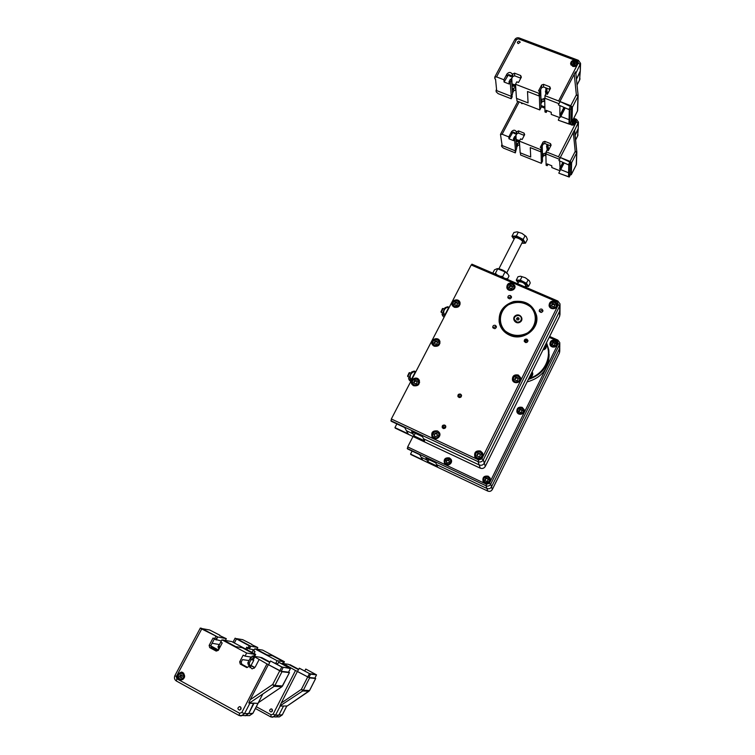 <?xml version="1.0" encoding="UTF-8"?>
<svg xmlns="http://www.w3.org/2000/svg" width="755" height="755" viewBox="0 0 755 755"><rect width="100%" height="100%" fill="white"/><g stroke="black" fill="none" stroke-linecap="round" stroke-linejoin="round"><path stroke-width="1.13" d="M559.804 342.676L557.822 340.052L559.804 342.676L559.502 344.431L558.256 343.468L489.372 483.294L490.712 484.153L559.502 344.431L559.474 348.716L559.776 346.979L559.474 348.716L491.533 486.843L559.474 348.716L559.455 352.887L492.307 489.504M489.372 483.294L486.55 484.266L486.022 485.786L486.899 488.447C488.881 489.155 490.429 488.627 491.533 486.843C490.429 488.627 488.881 489.155 486.899 488.447L436.645 464.608L486.899 488.447L487.796 491.071C489.721 491.779 491.241 491.25 492.326 489.495M486.55 484.266L407.681 446.913L407.502 448.895L419.714 454.689L421.139 457.247L426.896 459.984L425.962 458.247L435.777 462.891L437.494 466.297L427.821 461.701L426.896 459.984L421.139 457.247L422.526 459.767L410.55 454.076L412.088 451.075M407.681 446.913L413.013 436.513M483.37 478.481L482.974 481.18M490.297 478.868L488.419 476.886M488.202 476.197L489.938 477.858C492.354 482.02 485.342 485.786 483.134 481.511C482.275 477.377 483.964 475.603 488.202 476.197M451.367 460.135L449.678 458.606M444.412 461.003L444.44 463.287M449.423 457.907L450.943 459.229C453.689 463.098 447.092 467.458 444.553 463.447C443.411 459.257 445.035 457.407 449.423 457.907M517.345 409.748L516.835 411.645M524.357 410.701L523.385 408.993M522.177 407.351L524.225 409.71C525.659 414.174 518.062 416.298 516.873 411.758C516.722 408.134 518.487 406.662 522.177 407.351M550.423 342.855L549.923 344.223M557.388 344.11L556.85 342.751M555.246 340.354L557.398 343.148C558.172 347.64 550.404 348.659 549.904 344.138C550.14 340.911 551.924 339.646 555.246 340.354M427.434 458.936L426.896 459.984L427.434 458.936M407.228 448.442L486.022 485.786C488.032 486.503 489.589 485.956 490.712 484.153L492.335 489.457C491.241 491.222 489.712 491.75 487.749 491.052L410.88 454.548M428.878 459.625L427.821 461.701M524.989 286.938L525.735 285.456C524.291 282.899 521.95 281.681 518.685 281.804L518.638 281.889M520.516 276.226L518.005 276.717L516.26 280.162L517.269 281.69M526.688 286.438L528.5 286.428L530.236 282.983L529.444 280.935L525.338 277.755L520.572 276.236L525.338 277.755L529.198 280.596M528.5 286.428L526.433 283.248L528.179 279.784M526.433 283.248L520.28 280.096L522.026 276.641M520.28 280.096L516.26 280.162M518.005 282.795L517.326 281.086C518.345 279.114 528.604 284.427 527.094 286.154L525.216 286.475M527.16 286.032L527.264 285.815C528.774 284.088 518.525 278.774 517.505 280.756L517.439 280.879M550.291 345.271L550.244 344.384M557.067 344.28L557.039 345.167M552.065 343.95L552.745 342.591L554.321 342.449L555.227 343.676L554.557 345.044L552.971 345.177L552.065 343.95M554.321 342.449L554.33 343.081L552.745 343.223L552.273 344.223M552.745 343.223L552.745 342.591M555.038 344.072L554.33 343.081M517.468 412.909L517.184 411.73M524.036 410.88L524.064 412.088M518.959 410.994L519.648 409.597L521.243 409.465L522.158 410.729L521.46 412.136L519.865 412.268L518.959 410.994M521.243 409.465L521.309 409.984L519.714 410.116L519.157 411.277M519.714 410.116L519.648 409.597M522.026 411.003L521.309 409.984M484.144 482.653L483.332 481.171M490.004 479.066L490.193 480.746M484.937 479.887L485.644 478.443L487.258 478.321L488.164 479.633L487.456 481.077L485.842 481.199L484.937 479.887M487.258 478.321L485.776 478.849L485.135 480.171M488.098 479.774L487.39 478.727M450.971 460.144L451.499 461.739M445.563 464.438L444.799 463.249M446.724 462.636L446.214 461.154L447.281 459.955L448.848 460.239L449.357 461.73L448.291 462.928L446.724 462.636M447.281 459.955L446.413 461.588L446.781 462.645M448.998 460.673L447.479 460.39M560.04 303.925L557.841 301.028L560.04 303.925L559.71 305.85L558.332 304.737L481.803 458.861L483.304 459.842L559.71 305.85L559.681 311.088L560.002 309.182L559.681 311.088L484.314 463.155L559.681 311.088L559.653 316.194L485.267 466.439M481.803 458.861L478.67 459.946L478.094 461.654L479.17 464.938C481.369 465.712 483.077 465.118 484.314 463.155C483.077 465.118 481.369 465.712 479.17 464.938L423.574 438.797L479.17 464.938L480.284 468.166M444.789 425.103L445.573 425.801C445.724 428.453 444.648 429.104 442.326 427.764C441.845 425.735 442.666 424.848 444.789 425.103M445.818 426.547L445.157 426.028C443.515 425.65 442.619 426.282 442.449 427.934M526.886 339.203L527.905 340.42C527.207 342.912 525.99 343.176 524.244 341.232C524.253 339.542 525.14 338.863 526.886 339.203M527.887 341.26L526.981 340.392L524.366 341.581M510.493 295.582L511.494 296.734C510.833 299.178 509.625 299.471 507.888 297.602C507.888 295.932 508.757 295.262 510.493 295.582M511.465 297.612L510.644 296.894L508.068 298.036M495.384 325.358L496.365 326.434C495.846 328.935 494.657 329.293 492.788 327.5C492.713 325.754 493.581 325.037 495.384 325.358M496.394 327.283L495.591 326.585L492.958 327.868M541.892 309.144L542.939 310.447C542.099 312.863 540.873 313.07 539.249 311.06C539.334 309.446 540.212 308.804 541.892 309.144M542.854 311.305L541.939 310.428L539.381 311.475M460.512 394.11L461.371 394.94C461.286 397.564 460.154 398.121 457.983 396.601C457.653 394.657 458.502 393.827 460.512 394.11M461.55 395.733L460.833 395.129C459.314 394.752 458.408 395.318 458.125 396.828M509.606 335.192C504.548 332.842 501.207 329.114 499.584 324.027C497.715 312.938 502.396 305.445 513.617 301.547C525.452 300.075 533.087 304.718 536.531 315.458C539.797 329.095 522.734 341.637 509.606 335.192M536.833 318.346L536.597 316.723L531.841 307.804M501.905 311.051C499.678 314.571 498.772 318.355 499.197 322.413M471.969 264.278L471.195 264.977L557.228 301.896L558.332 304.737M478.67 459.946L391.345 418.968L391.194 421.243L404.699 427.585L406.445 430.737L412.806 433.729L411.664 431.596L422.507 436.692L424.621 440.863L413.938 435.843L412.806 433.729L406.445 430.737L408.153 433.814L394.94 427.604L396.856 423.904M391.345 418.968L471.195 264.977M475.008 453.981L474.725 456.586M482.851 454.019L481.114 452.047M480.52 451.028L482.445 452.858C485.116 457.445 477.32 461.616 474.886 456.907C473.932 452.349 475.81 450.386 480.52 451.028M431.954 434.748L432.039 436.937M439.721 433.455L438.127 431.945M437.551 430.954L439.231 432.407C442.27 436.664 434.937 441.496 432.134 437.079C430.878 432.464 432.69 430.416 437.551 430.954M512.862 378.019L512.409 379.85M520.723 378.793L519.827 377.132M518.317 375.056L520.582 377.642C522.177 382.549 513.74 384.908 512.428 379.925C512.267 375.933 514.231 374.31 518.317 375.056M549.574 304.359L549.111 305.671M557.35 305.52L556.86 304.227M555 301.339L557.379 304.388C558.238 309.314 549.631 310.465 549.083 305.511C549.338 301.962 551.31 300.575 555 301.339M507.2 286.636L506.898 287.872M514.985 286.909L514.419 285.786M512.654 283.163L514.901 285.786C516.212 290.543 507.841 292.478 506.841 287.655C506.85 283.955 508.794 282.455 512.654 283.163M413.476 432.445L412.806 433.729L413.476 432.445M460.135 303.236L459.351 302.047M452.349 303.84L452.236 305.265M454.208 307.238L452.198 305.19C450.14 300.613 458.313 297.517 459.918 302.274C460.239 306.228 458.342 307.889 454.208 307.238M439.995 341.77L439.693 340.826C440.297 345.007 438.428 346.79 434.059 346.168L432.19 344.403C429.708 339.939 437.655 336.145 439.693 340.826M432.209 342.798L432.19 344.403M419.487 380.86L418.251 379.567M411.749 382.426L411.881 384.219M413.589 385.73L411.919 384.286C408.955 380.02 416.562 375.414 419.082 379.954C420.054 384.361 418.223 386.286 413.589 385.73M390.873 420.686L478.094 461.654C480.312 462.438 482.049 461.834 483.304 459.842L485.295 466.373C484.078 468.317 482.388 468.902 480.218 468.138L395.356 428.179M395.261 428.132L394.94 427.604M415.25 433.276L413.938 435.843M506.341 278.935L490.316 272.064M506.614 279.057L506.548 278.519M508.19 304.652C518.421 297.942 533.964 304.095 535.786 315.684C540.722 336.23 505.331 344.393 500.329 323.904C498.517 315.92 501.141 309.503 508.19 304.652M508.37 304.822C516.212 301.103 523.564 301.745 530.406 306.757C537.975 314.231 536.55 326.943 527.367 333.012C519.44 336.758 512.05 336.088 505.208 330.992C497.696 323.414 499.272 310.805 508.37 304.822M536.078 318.421L533.568 328.718M504.482 331.841L500.49 325.018L499.942 322.319M515.608 315.552C520.063 312.787 524.565 319.44 520.053 322.149C515.59 324.924 511.107 318.251 515.608 315.552M524.753 340.864L526.48 340.25M524.923 340.703L526.254 340.222M527.254 342.185L527.113 340.448L527.273 342.175M525.688 340.552L525.905 342.591M525.282 342.44L525.131 340.741M506.765 272.781L522.403 242.129C523.725 240.619 515.608 236.296 514.674 238.023L514.608 238.146M517.071 231.823L521.969 233.38L517.118 231.823L513.9 232.493L511.966 236.249L513.126 238.099M523.319 243.308L525.48 243.167L527.405 239.401L526.282 236.664L521.969 233.38L526.093 236.428M525.48 243.167L523.177 239.401L525.112 235.617M523.177 239.401L516.382 235.928L518.326 232.144M516.382 235.928L511.966 236.249M523.989 242.742L524.093 242.553C525.914 240.449 514.665 234.465 513.372 236.853L513.287 237.023M521.78 243.365L523.904 242.921C525.725 240.817 514.476 234.833 513.183 237.221L513.976 239.382M498.017 268.667L498.187 268.676C501.971 269.365 505.076 271.007 507.483 273.612L507.492 273.621M507.322 279.359L509.021 276.037L507.955 274.197L505.067 271.875L497.252 268.629L494.487 269.818L493.006 272.706M501.065 276.17L502.981 276.991M495.035 273.584L496.715 274.301M497.753 268.752L495.412 273.329M505.067 271.875L502.717 276.462M442.156 312.872L441.184 312.334L443.166 308.559M442.392 308.663L441.005 311.843M408.738 377.104L407.766 376.528L409.823 372.715M409.05 372.857L407.606 376.047M442.081 314.41L444.997 307.729M447.215 306.907L447.809 306.757L447.243 307.294C444.412 308.691 443.289 310.852 443.883 313.778L442.609 315.703L444.044 317.355M444.846 315.798L445.157 314.335L443.883 313.778M445.157 314.335L448.517 307.861L447.243 307.294M444.789 315.59L443.515 315.024M448.517 307.861L449.083 307.313L447.809 306.757M408.653 378.651L411.692 371.951M413.759 371.224L414.41 371.12L413.797 371.743C410.918 373.168 409.776 375.377 410.342 378.387L409.172 379.982L410.748 381.558M411.362 380.369L411.626 378.982L410.342 378.387M411.626 378.982L415.08 372.328L413.797 371.743M411.286 380.199L410.003 379.614M415.08 372.328L415.694 371.705L414.41 371.12M513.457 289.646L514.58 286.296L512.532 283.908C509.03 283.276 507.275 284.635 507.256 287.995L507.266 288.089M514.665 287.108L514.759 287.9M509.163 287.108L509.918 285.626L511.645 285.475L512.617 286.796L511.871 288.278L510.135 288.429L509.163 287.108M511.645 285.475L511.73 286.277L510.002 286.438L509.474 287.532M510.002 286.438L509.918 285.626M512.4 287.221L511.73 286.277M549.47 306.69L549.461 305.869L551.292 308.408M557.001 305.718L557.011 306.549M551.471 305.322L552.216 303.821L553.972 303.67L554.972 305.011L554.227 306.511L552.481 306.662L551.471 305.322M553.972 303.67L553.981 304.444L552.226 304.605L551.726 305.662M552.226 304.605L552.216 303.821M554.736 305.492L553.981 304.444M513.013 381.096L512.787 379.963M520.384 379.001L520.44 380.152M514.74 379.095L515.514 377.547L517.288 377.396L518.289 378.793L517.524 380.341L515.75 380.492L514.74 379.095M517.288 377.396L517.364 378.047L515.599 378.198L514.995 379.435M515.599 378.198L515.514 377.547M518.128 379.123L517.364 378.047M475.848 458.049L475.121 456.596M482.52 454.255L482.766 455.86M476.886 455.123L477.679 453.538L479.472 453.396L480.482 454.84L479.689 456.435L477.896 456.577L476.886 455.123M479.472 453.396L479.633 453.897L477.839 454.038L477.132 455.482M477.839 454.038L477.679 453.538M480.397 455.01L479.633 453.897M439.438 433.738L439.863 435.031M433.134 438.089L432.445 436.918M434.55 436.201L433.993 434.559L435.182 433.238L436.918 433.549L437.475 435.191L436.286 436.513L434.55 436.201M435.182 433.238L434.248 435.097L434.625 436.211M434.248 435.097L433.993 434.559M437.098 434.078L435.427 433.776M518.694 317.883L519.119 319.054L518.251 319.997L516.958 319.771L516.543 318.601L517.401 317.657L518.694 317.883L516.675 318.997M517.458 318.138L517.401 317.657M519.025 319.148L518.742 318.355M517.128 322.149L514.344 319.667C513.107 315.467 520.497 313.75 521.318 318.053C521.441 320.8 520.044 322.168 517.128 322.149M521.403 318.582C521.309 321.177 519.884 322.432 517.147 322.376L514.287 319.356M443.194 428.491L443.78 427.33L445.695 427.415M445.507 427.774L444.006 427.877L443.666 428.604M444.006 427.877L443.78 427.33M458.936 397.451L459.408 396.526L461.314 396.601M460.984 397.036L459.399 397.564M459.597 397.13L459.408 396.526M412.976 385.38L412.249 384.125M419.167 381.067L419.61 382.445M413.731 382.228L414.523 380.69L416.269 380.548L417.222 381.926L416.43 383.464L414.684 383.615L413.731 382.228M416.269 380.548L416.552 381.181L414.806 381.332L414.089 382.738M414.806 381.332L414.523 380.69M417.147 382.068L416.552 381.181M433.068 345.535L432.568 344.346M439.665 341.949L439.986 343.195M434.191 342.732L434.974 341.222L436.701 341.071L437.655 342.421L436.871 343.931L435.144 344.082L434.191 342.732M436.701 341.071L436.937 341.77L435.21 341.921L434.55 343.232M435.21 341.921L434.974 341.222M437.541 342.647L436.937 341.77M452.934 306.341L452.613 305.284M459.795 303.359L460.031 304.52M454.321 303.85L455.095 302.368L456.813 302.217L457.766 303.538L457.002 305.029L455.274 305.18L454.321 303.85M456.813 302.217L457.011 302.991L455.293 303.142L454.68 304.359M455.293 303.142L455.095 302.368M457.606 303.85L457.011 302.991M528.33 379.482C543.024 374.442 549.848 364.561 548.809 349.858L546.535 342.713M546.195 343.402C552.811 356.822 544.128 374.555 528.84 378.463M527.132 381.917C541.599 377.811 548.932 368.61 549.111 354.312M545.742 344.318L546.346 345.781C546.46 348.074 545.327 349.471 542.949 349.952M532.124 371.828L532.69 373.112C532.955 375.084 532.133 376.49 530.227 377.33L529.302 377.528M532.69 373.112L532.756 374.055L532.02 372.555M546.375 346.734L545.78 345.346M546.044 346.894L546.035 347.857M532.445 374.235L532.454 375.329M251.896 644.374L242.742 639.683L236.608 638.636L250.792 646.205L257.776 647.507L251.745 644.666M255.785 648.866L267.025 654.868L272.47 655.774L284.418 661.71L262.664 650.112L255.737 648.97M284.418 661.71L283.446 663.598M298.687 669.317L289.967 664.664L298.508 669.666L288.523 664.343L282.181 663.418L284.38 664.192L283.965 665.004M251.981 652.395L253.406 649.668M254.256 649.819L249.358 648.951L250.792 646.205M247.866 647.79L246.885 649.668L247.716 648.073L249.358 648.951M257.776 647.507L256.964 649.083M282.304 714.796L278.935 715.023L275.792 717.08L278.935 715.023L283.531 706.029L278.935 715.023L275.537 715.164L280.218 706.01M254.501 651.338L254.888 651.905M284.38 664.192L295.479 670.515L273.131 714.164L271.187 714.834L256.322 706.718M288.325 666.693L288.07 667.193M273.942 662.73L275.679 663.494L277.113 660.71L283.559 661.691L282.644 663.485M283.559 661.691L272.47 655.774L267.025 654.868L254.794 648.8L277.113 660.71M254.794 648.8L253.689 650.904L255.039 651.622L254.057 653.509M245.743 649.064L246.725 647.177L248.065 647.894L249.169 645.799L250.49 646.044L235.126 638.164L249.169 645.799M271.762 709.039C272.914 710.332 272.678 711.314 271.064 711.993C269.157 711.05 269.148 710.011 271.036 708.87L271.762 709.039M283.106 664.551L283.361 664.051M297.574 671.497L295.479 670.515M282.181 663.418L281.926 663.919M250.49 646.044L249.395 648.139L248.065 647.894M275.679 663.494L277.661 663.777M272.045 711.54L272.083 709.275M577.622 64.184L577.15 63.212M571.195 63.26L570.676 64.232M511.031 76.557L511.635 75.774L508.577 74.518L504.095 82.04L503.896 79.756L496.545 76.906L516.514 39.505L518.402 38.845L577.632 61.24L578.33 62.901L577.424 64.647C576.32 66.327 574.725 66.884 572.658 66.317L570.582 63.675C571.006 61.004 572.705 59.947 575.669 60.504L577.754 63.175L577.424 64.647L558.606 100.972L544.959 95.677L545.016 98.292L558.993 103.718L544.685 98.169L544.978 111.966L546.186 112.438L546.148 110.305L551.235 112.297L551.263 114.42L559.549 117.516M503.896 79.756L506.983 73.952C509.087 71.848 510.871 71.98 512.334 74.339L514.514 73.15L520.676 75.528L521.346 77.189L518.543 82.484L516.807 81.814L515.514 84.258L516.467 98.358L528.066 102.888L527.509 91.497L539.051 95.979L538.976 93.356L515.514 84.258M538.976 93.356L539.957 91.478L538.532 90.93L541.628 85.013L543.534 84.343L549.772 86.749L550.461 88.42L547.375 94.356L545.941 93.799L544.959 95.677M518.156 43.611L517.335 42.648C518.072 40.874 519.044 40.732 520.233 42.214L518.156 43.611M496.545 76.906L494.742 77.312L494.902 78.831L495.535 79.077L496.677 90.628L511.314 96.347L510.238 82.219L511.541 79.775L510.323 79.303L509.021 81.748L509.2 84.022L504.095 82.04M512.334 74.339L512.503 76.642L511.994 75.651M512.503 76.642L510.956 79.549M511.541 79.775L512.588 93.95L511.314 96.347M510.238 82.219L509.021 81.748M558.606 100.972L560.201 102.057M578.33 62.901L580.246 64.817L580.302 70.923L576.442 79.2L579.982 72.357L579.717 79.719L577.037 84.919M575.961 74.547L576.046 75.368M549.772 86.749L549.81 89.392L543.6 86.995L541.694 87.665L539.74 91.402L540.684 89.59L541.005 101.019L541.986 99.132L544.704 98.801M543.534 84.343L543.6 86.995M541.628 85.013L541.694 87.665M539.957 91.478L540.033 94.111L539.051 95.979M520.676 75.528L520.827 78.161M520.808 78.199L514.693 75.84L512.805 76.5L511.796 78.407L512.334 90.562L513.636 88.108L515.731 87.552M514.514 73.15L514.693 75.84M512.617 73.82L512.805 76.5M544.751 101.34L542.052 101.661L540.948 103.794M540.665 93.648L541.052 107.531L539.797 109.937L539.381 96.102L540.665 93.648L540.014 93.393M539.381 96.102L527.509 91.497L528.066 102.888L516.779 98.48L516.948 101.01L539.797 109.937M515.91 90.119L513.815 90.666L512.522 93.11M512.013 95.026L512.164 96.933L511.201 98.754L511.003 96.225L496.054 90.383L496.205 91.846L498.177 93.658L511.201 98.754M547.101 110.674L546.186 112.438M564.542 107.738L560.503 115.553L560.418 117.233M560.503 115.553L559.861 115.307L559.899 105.926M496.054 90.383L496.563 89.439M515.665 90.024L515.486 87.457M513.815 90.666L513.636 88.108M542.052 101.661L541.986 99.132M543.911 101.01L543.855 98.48M544.997 97.574L544.685 98.169M563.9 107.484L559.861 115.307M515.561 84.994L512.201 83.994M515.627 85.957L512.277 85.088M515.656 86.457L512.324 85.626M515.684 86.749L512.343 85.919M547.517 94.064L546.875 89.921M546.356 93.96L546.12 87.967M545.903 93.865L545.846 87.863M545.856 93.969L545.45 91.138M577.188 63.977L577.16 65.062M575.404 63.467L574.876 64.477L573.64 64.609L572.922 63.741L573.451 62.731L574.687 62.599L575.404 63.467M575.036 64.175L573.423 63.788L573.451 62.731M574.659 63.656L574.687 62.599M508.7 75.358C510.116 74.736 510.824 75.151 510.824 76.614L508.672 75.245M509.332 75.84L509.049 75.217L509.682 75.075L510.861 76.189L509.332 75.84L509.719 75.104M510.606 75.623L510.229 76.331M575.801 122.876L575.31 121.838M573.234 119.347L575.905 122.027L575.603 123.376C574.593 124.934 573.149 125.434 571.271 124.896L569.931 123.895M515.344 133.805L515.835 133.182L513.041 132.031L508.974 138.807L508.813 136.919L502.132 134.248L519.176 101.878M508.813 136.919L511.616 131.587C513.523 129.652 515.146 129.775 516.477 131.974L518.458 130.889L524.055 133.106L524.668 134.645L522.13 139.515L520.554 138.882L519.374 141.138L520.167 152.784L530.727 157.021L530.265 147.612L540.759 151.802L540.693 149.65L519.374 141.138M540.693 149.65L541.58 147.923L540.287 147.404L543.1 141.968L544.827 141.364L550.489 143.61L551.122 145.158L548.319 150.604L547.016 150.085L546.12 151.812L546.167 153.973L559.549 159.314L545.874 153.85L546.12 165.251L547.215 165.694L547.177 163.929L551.811 165.789L551.83 167.553L558.492 170.224L560.172 170.243L559.681 161.249M573.281 119.262L575.782 120.243L576.424 121.772L558.511 156.757L546.12 151.812M523.149 103.426L521.743 103.633L520.988 102.586M502.132 134.248L500.49 134.503L502.141 145.545L515.476 150.906L514.589 139.222L515.759 136.976L514.655 136.532L513.476 138.778L513.626 140.656L508.974 138.807M516.477 131.974L516.618 133.871L516.184 132.974M516.618 133.871L515.118 136.721M515.759 136.976L516.628 148.697L515.476 150.906M514.589 139.222L513.476 138.778M558.511 156.757L560.191 158.05M576.424 121.772L578.17 123.443L578.236 128.341L575.121 135.192L577.943 129.662L577.726 135.758L575.603 139.92M550.489 143.61L550.518 145.79L544.884 143.544L543.156 144.148L541.269 147.801L542.241 145.923L542.496 155.37L543.392 153.633L546.091 153.435M544.827 141.364L544.884 143.544M543.1 141.968L543.156 144.148M541.58 147.923L541.646 150.085L540.759 151.802M524.244 135.456L518.61 133.106L516.892 133.701L515.967 135.456L516.392 145.564L517.571 143.308L519.487 142.808M524.055 133.106L524.187 135.324M518.458 130.889L518.61 133.106M516.731 131.493L516.892 133.701M545.912 155.436L543.449 155.728L542.439 157.691M542.213 149.669L542.534 161.136L541.392 163.354L541.052 151.925L542.213 149.669L541.628 149.433M541.052 151.925L530.265 147.612L530.727 157.021L520.45 152.897L520.591 154.992L541.392 163.354M519.629 144.932L517.722 145.432L516.552 147.678M516.109 149.688L515.354 152.887L515.193 150.783L501.575 145.319L501.688 146.527L503.481 148.112L515.354 152.887M547.96 164.241L547.215 165.694M563.381 162.721L560.238 168.875M501.575 145.319L502.028 144.441M519.412 144.837L519.261 142.714M517.722 145.432L517.571 143.308M543.449 155.728L543.392 153.633M545.138 155.134L545.091 153.038M546.158 153.303L545.874 153.85M562.796 162.495L559.653 168.639M519.685 140.553L516.269 139.562M519.393 141.393L516.345 140.572M519.421 141.836L516.382 141.053M519.44 142.082L516.401 141.298M548.743 149.773L547.837 145.215M548.045 150.5L546.96 144.375M547.507 150.283L546.686 144.271M547.375 150.236L546.544 146.3M575.395 122.725L575.348 123.782M572.101 121.564L573.111 121.461L573.762 122.272L573.29 123.197L572.167 123.31L571.771 121.999M573.47 122.848L571.969 122.452L571.988 121.791L577.32 111.296M573.092 122.329L573.111 121.461M513.164 132.729C514.391 132.257 515.061 132.635 515.174 133.862L513.145 132.606M514.061 132.559L515.127 133.522L513.74 133.173L514.061 132.559L513.74 133.173M514.882 132.993L514.561 133.607M181.927 672.148L179.246 673.432M178.586 678.66L180.898 680.312M254.812 656.926L253.208 660.021L251.943 659.832L253.567 656.737L254.812 656.926L266.968 663.919L241.789 712.522L239.618 713.267L176.868 678.773L176.311 676.555L177.491 674.338L181.285 672.063L182.823 672.497C185.824 676.112 185.05 678.717 180.502 680.321L178.888 679.887C176.963 678.537 176.5 676.688 177.491 674.338L201.727 628.972L217.402 636.814L201.415 628.254L200.311 628.066L201.727 628.972M259.05 659.681L255.209 667.08L252.113 668.902L249.329 666.193L246.838 667.609L240.269 664.06L239.675 661.852L243.185 655.142L245.035 656.123L246.649 653.037L254.586 654.321L253.586 656.246M254.586 654.321L242.346 647.771L235.664 646.591L221.979 639.825L246.649 653.037M221.979 639.825L220.743 642.156L222.225 642.958L218.318 650.348L216.194 651.093L209.701 647.592L209.135 645.402L213.042 638.032L214.533 638.824L215.77 636.493M240.307 706.803C241.581 708.256 241.307 709.351 239.505 710.106C237.391 709.039 237.4 707.879 239.524 706.623L240.307 706.803M249.329 666.193L250.594 666.344M251.377 665.693L254.237 667.127L250.83 665.882L253.755 660.314L253.208 660.021M269.979 662.022L261.796 657.643L260.399 657.435L269.761 662.437L260.069 657.256L252.264 656.038L250.641 659.134L251.943 659.832M268.903 664.853L266.968 663.919M252.264 656.038L253.567 656.737M250.82 703.113L257.181 703.339L253.576 703.113L248.725 713.503L245.177 715.797L248.725 713.503L253.982 703.339L250.707 703.339M209.701 647.592L216.902 650.848M217.402 636.814L216.166 639.136L214.533 638.824M214.458 638.787L210.796 645.685L211.372 647.865M209.135 645.402L210.796 645.685M250.632 666.278L248.386 665.07L247.8 662.909L250.886 657.01L249.046 660.54L242.468 659.625L241.204 662.05L241.798 664.249L247.555 667.354M239.675 661.852L241.204 662.05M240.269 664.06L241.798 664.249M245.035 656.123L251.689 657.133M219.837 635.21L209.682 630L202.085 628.613L217.733 636.994L226.311 638.673L219.648 635.559M218.922 649.215L217.987 646.884L219.224 644.534L212.07 643.279L214.307 639.07L221.347 641.014L218.554 646.28L219.903 646.506L219.714 647.715M223.244 639.947L235.664 646.591L242.346 647.771L255.681 654.377L231.7 641.552L223.187 640.051M255.681 654.377L254.614 656.406M251.179 659.426L249.254 663.107L249.839 665.249L250.886 665.816M226.311 638.673L225.424 640.363M249.839 665.249L248.386 665.07M249.254 663.107L247.8 662.909M219.563 647.148L217.987 646.884M216.119 640.042L217.733 636.994M221.781 642.713L222.083 643.241M211.315 647.667L216.591 650.678M210.966 646.327L218.044 650.442M218.478 650.046L210.853 645.884L218.421 650.159M183.012 679.472L181.37 679.745M181.7 672.724L183.795 673.271M179.633 676.282L180.322 674.998L181.672 674.913L182.332 676.112L181.653 677.386L180.303 677.471L179.633 676.282L180.964 677.433M181.719 675.017L180.341 676.329M181.021 675.055L180.322 674.998M240.722 709.464L240.788 707.218M250.83 665.882L254.246 667.156M252.765 666.533L251.934 665.929L252.765 666.533M309.55 690.495L308.965 691.212M307.662 677.018L301.377 689.362L302.708 690.957L303.34 690.23L301.377 689.362L281.238 703.028L279.963 705.925L302.708 690.957L308.899 691.259L287.23 705.982L309.559 690.542L315.666 678.509L309.616 677.886L297.357 671.516L299.442 668.232L309.843 673.753L315.788 674.47L305.898 669.119L316.543 674.857L310.598 674.158L299.254 668.213M314.948 677.999L315.675 678.5M314.863 678.113L316.524 674.857L314.892 678.103L308.899 677.49L297.545 671.535M304.718 671.044L305.718 669.09M281.238 703.028L297.357 671.516M287.193 705.991L280.445 706.057M578.132 95.555L576.358 94.8L577.971 96.376L578.132 95.555M570.053 109.994L569.723 124.292L558.36 120.234L568.987 123.886L569.27 109.683L558.389 104.898L570.053 109.994L571.582 107.031L559.917 101.5L570.752 105.7L572.375 107.267L572.016 121.64L570.884 122.036M575.489 71.857L559.917 101.5M571.582 107.031L571.148 121.451M559.917 101.944L558.389 104.898M569.072 119.686L560.767 116.44M560.21 116.223L558.36 119.809M282.587 685.899L281.955 686.691M288.665 672.026L289.401 672.611L281.983 671.752L279.765 670.77L272.687 684.511L274.207 686.295L274.914 685.483L272.687 684.511L250.198 699.734L248.791 702.962M277.274 664.513L278.708 662.201L290.448 668.543L288.561 672.167L281.19 671.308L268.355 664.655L279.765 670.77M290.448 668.543L281.775 667.005L270.517 660.993L282.266 667.156L289.609 668.118L278.491 662.173M268.601 664.693L270.517 660.993M250.198 699.734L268.355 664.655M576.829 152.019L575.216 151.406L576.678 152.774L576.829 152.019M569.497 165.26L569.213 177.047L558.87 173.216L568.534 176.689L568.779 164.977L558.908 160.57L569.497 165.26L570.884 162.542L560.295 157.484L570.129 161.41L571.601 162.769L571.29 174.622L570.289 174.915M576.82 151.915L574.432 130.209L560.295 157.484M570.884 162.542L570.525 174.424M560.295 157.852L558.908 160.57M564.079 163.005L560.701 169.63M568.619 172.81L560.559 169.573L558.879 172.867M549.631 336.466L557.822 340.052L557.265 340.873L558.256 343.468M549.196 337.343L557.265 340.873M559.417 352.972L559.748 351.169L559.446 352.925M554.548 347.073L556.756 345.299L557.058 343.525L555.104 340.986C552.084 340.354 550.471 341.496 550.253 344.422L552.82 347.102M554.925 341.213C557.549 344.469 556.699 346.205 552.367 346.413C549.744 343.157 550.603 341.43 554.925 341.213M522.064 407.936C518.713 407.313 517.109 408.644 517.241 411.937C519.166 414.891 521.318 415.042 523.696 412.39L523.923 410.078L522.064 407.936M521.875 408.191C524.489 411.569 523.611 413.344 519.232 413.532C516.618 410.163 517.496 408.38 521.875 408.191M489.693 478.226L488.108 476.716C484.266 476.188 482.728 477.792 483.511 481.548C485.644 483.908 487.721 483.832 489.731 481.331L489.693 478.226L488.117 476.726C484.049 476.386 482.52 478 483.511 481.548L483.662 482.001M487.9 477.018C490.523 480.51 489.617 482.341 485.191 482.511C482.577 479.01 483.483 477.188 487.9 477.018M446.733 458.313C444.44 459.493 443.846 461.22 444.95 463.485C448.706 465.844 450.763 464.816 451.113 460.39L450.754 459.644L446.733 458.313M446.828 458.606C451.141 459.229 451.783 461.116 448.744 464.278C444.431 463.655 443.789 461.767 446.828 458.606M471.903 264.165L557.841 301.028L557.228 301.896M559.597 316.307L559.974 314.307L559.644 316.241L485.295 466.401C484.078 468.355 482.398 468.93 480.237 468.166L395.29 428.17M500.027 322.715L501.735 328.614M535.606 324.971L536.135 319.384M514.58 286.296L512.522 283.88C508.19 284.125 506.435 285.503 507.256 287.995L508.983 290.175M512.324 284.135C515.146 287.636 514.193 289.514 509.455 289.769C506.633 286.268 507.587 284.39 512.324 284.135M554.84 302.075C551.49 301.387 549.706 302.651 549.461 305.86C549.017 303.312 550.81 302.038 554.831 302.047L557.001 304.85L554.84 302.075M555.227 308.333L556.671 306.804L557.001 304.85M554.642 302.311C557.549 305.869 556.595 307.776 551.801 308.021C548.904 304.463 549.857 302.557 554.642 302.311M518.194 375.735C514.485 375.056 512.702 376.528 512.843 380.152C514.967 383.389 517.354 383.549 520.006 380.633L520.252 378.076L518.194 375.735M517.977 375.999C520.884 379.699 519.902 381.662 515.052 381.888C512.154 378.189 513.136 376.226 517.977 375.999M482.171 453.293L480.425 451.632C476.16 451.056 474.451 452.84 475.31 456.973C477.679 459.568 479.982 459.493 482.209 456.718L482.171 453.293L480.425 451.641C475.886 451.348 474.187 453.132 475.31 456.973L475.499 457.539M480.189 451.952C483.096 455.803 482.086 457.823 477.169 458.021C474.282 454.17 475.282 452.151 480.189 451.952M439.032 432.898L434.578 431.426C432.039 432.747 431.369 434.654 432.587 437.145C436.749 439.74 439.032 438.598 439.429 433.719L439.032 432.898L434.587 431.445C431.841 433.427 431.18 435.333 432.587 437.145L432.87 437.749M434.682 431.756C439.457 432.426 440.165 434.502 436.786 437.994C432.011 437.324 431.303 435.248 434.682 431.756M418.808 380.265L417.232 378.868C412.994 378.406 411.343 380.18 412.296 384.21C414.589 386.513 416.798 386.362 418.902 383.748L418.808 380.265L417.251 378.887C412.617 378.85 410.965 380.624 412.296 384.21L412.626 384.918M416.986 379.161C419.742 382.832 418.742 384.776 413.966 385.003C411.211 381.322 412.221 379.378 416.986 379.161M437.655 339.457C433.653 338.91 431.964 340.552 432.577 344.374C434.795 346.96 437.051 346.904 439.325 344.223L439.391 341.118L437.655 339.457M437.409 339.703C440.165 343.298 439.174 345.214 434.436 345.45C431.681 341.855 432.672 339.939 437.409 339.703M457.747 300.641C453.963 300.065 452.236 301.585 452.594 305.209C454.718 308.012 457.002 308.049 459.427 305.322L459.597 302.557L457.747 300.641M457.511 300.868C460.267 304.397 459.295 306.275 454.576 306.53C451.82 303 452.802 301.113 457.511 300.868M542.968 349.914C545.11 349.461 546.12 348.197 546.016 346.13L545.487 344.837L546.016 346.13M545.308 345.195C546.025 347.196 545.346 348.584 543.251 349.348M529.331 377.462L531.888 375.933L532.369 373.451L531.879 372.328L532.369 373.451M531.69 372.706C532.407 374.735 531.709 376.132 529.614 376.896M286.796 706L282.257 714.891L279.152 716.92M234.352 642.977L236.447 639.004M273.131 714.164L275.537 715.164L272.527 717.241L270.611 716.825L279.322 716.91L282.313 714.872M271.187 714.834L270.611 716.825L255.398 708.501M255.407 708.492L270.583 716.788M506.983 73.952L507.171 76.255M516.514 39.505L514.731 39.713M518.402 38.845L519.223 37.967L578.387 60.325L580.576 63.363L575.838 73.339M577.632 61.24L578.387 60.325M579.5 80.143L580.284 71.357M565.136 107.965L560.493 116.978M572.875 66.27C575.385 66.751 576.829 65.864 577.207 63.599C575.848 60.702 573.913 60.419 571.393 62.75L571.11 64.024L572.875 66.27M573.036 65.779C570.686 63.156 571.441 61.702 575.291 61.429C577.641 64.052 576.886 65.506 573.036 65.779M541.024 106.672L544.902 108.192M511.616 131.587L511.767 133.484M575.782 120.243L576.499 119.347L578.462 122.102L574.593 130.436M577.566 136.07L578.226 128.746M560.21 170.186L563.909 162.938L560.229 170.054M570.091 123.575L571.469 124.82C573.753 125.273 575.065 124.462 575.404 122.376L572.856 120.083M572.8 120.205C575.971 122.329 575.574 123.726 571.61 124.386L570.318 123.122M241.789 712.522L244.526 713.635L250.301 702.471M239.618 713.267L239.024 715.476L241.128 715.948L244.526 713.635L252.821 713.371L249.32 715.627M176.868 678.773L176.349 681.001L238.986 715.438L176.349 681.001C174.443 679.642 173.971 677.83 174.934 675.555L174.952 675.527M176.311 676.555L174.934 675.555L200.311 628.066M252.887 713.248L262.806 694.005M182.786 673.064L181.474 672.705C176.991 674.885 176.764 677.226 180.813 679.717L183.975 677.773C184.815 675.772 184.418 674.206 182.786 673.064M182.465 673.422C184.682 677.027 183.701 678.877 179.511 678.962C177.293 675.366 178.274 673.517 182.465 673.422M315.628 678.509L309.522 690.551L303.34 690.23L309.616 677.886M309.427 673.63L307.729 676.971M308.899 677.49L310.598 674.158M577.641 110.173L577.415 111.193M572.375 107.267L577.971 96.376L577.481 110.985L572.016 121.64M574.206 73.896L576.358 94.8L570.752 105.7M578.122 95.423L575.744 72.461M571.252 121.262L569.761 124.169M570.61 106.096L569.081 109.06M249.348 703.113L274.207 686.295L281.86 686.757L258.333 702.688M289.401 672.611L282.549 685.965L274.914 685.483L281.983 671.752M281.775 667.005L279.86 670.723M281.19 671.308L283.097 667.599M290.411 668.553L288.561 672.167M576.405 164.08L576.14 165.062M571.601 162.769L576.678 152.774L576.263 164.826L571.29 174.622M573.272 132.125L575.216 151.406L570.129 161.41M570.591 174.282L569.242 176.953M569.997 161.73L568.609 164.448M559.795 343.468L559.776 346.979M489.938 477.858L490.146 478.538M450.943 459.229L451.264 459.955M524.225 409.71L524.319 410.588M557.398 343.148L557.398 344.016M492.335 489.485L559.436 352.944M410.833 454.538L487.768 491.071M559.748 351.169L559.766 347.762M518.685 281.804L517.675 283.795M550.263 345.139L550.253 344.422C550.857 341.364 552.471 340.212 555.095 340.967L557.058 343.525M517.326 412.532L517.241 411.937C517.269 408.587 518.874 407.247 522.054 407.926L523.923 410.078M445.176 463.966L444.95 463.485C443.685 461.767 444.28 460.04 446.733 458.304L450.754 459.644M445.573 425.801L445.79 426.349M527.905 340.42L527.953 340.901M461.371 394.94L461.531 395.469M536.597 316.723L536.531 315.458M560.031 304.793L560.002 309.182M482.445 452.858L482.7 453.689M439.231 432.407L439.627 433.304M520.582 377.642L520.705 378.717M557.379 304.388L557.379 305.35M514.901 285.786L514.995 286.683M460.135 303.161L459.918 302.274M419.45 380.794L419.082 379.954M559.974 314.307L560.002 310.041M500.329 323.904L500.49 325.018M514.674 238.023L498.913 268.771M498.187 268.676L497.252 268.629M443.94 308.804L443.072 308.427M440.986 311.768L441.184 312.334M442.345 308.682L442.902 308.446M410.607 373.017L409.748 372.63M407.577 375.962L407.766 376.528M409.012 372.876L409.569 372.649M442.024 314.278L442.609 315.703M444.912 307.757L447.385 306.841M408.597 378.51L409.172 379.982M411.617 371.97L413.863 371.186M549.461 305.86L549.48 306.7M512.947 380.879L512.843 380.152C512.796 376.547 514.57 375.065 518.185 375.716L520.252 378.076M432.851 345.167L432.577 344.374C430.86 343.034 434.219 337.381 437.645 339.429L439.391 341.118M452.821 306.077L452.594 305.209C451.273 302.746 452.981 301.217 457.728 300.613L459.597 302.557M546.375 346.677L546.346 345.781M282.323 714.853L286.843 706M232.984 642.241L235.126 638.164M494.827 76.963L514.778 39.619C515.882 37.977 517.364 37.429 519.223 37.967M580.302 70.923L580.557 63.807M560.823 116.459L565.193 107.984M577.047 85.013L579.632 79.992M579.68 79.907L580.019 78.746M546.846 88.25L546.903 91.506M577.207 63.599C574.989 60.221 572.96 60.362 571.11 64.024L571.091 65.119M512.381 74.924L511.673 76.246M500.546 134.239L517.864 101.359M540.995 105.502L544.874 107.012M573.781 118.29L576.499 119.347M578.236 128.341L578.443 122.508M575.612 139.996L577.669 135.966M577.698 135.9L578 134.862M547.828 144.724L547.866 146.687M575.404 122.376L572.885 120.036M516.505 132.352L515.873 133.56M252.897 713.343L249.518 715.617L239.024 715.476M252.916 713.324L258.436 702.612M181.474 672.705C179.067 671.167 175.292 679.415 180.813 679.717L181.587 679.764M254.067 668.364L254.407 667.713M249.905 667.665L250.83 665.891M218.648 646.299L219.082 645.478M577.452 111.127L577.632 110.494M577.641 110.249L578.132 95.866M578.122 95.451L575.744 72.433M571.214 121.395L569.742 124.254M281.926 686.739L289.458 672.601M281.908 686.748L258.314 702.726M576.244 164.93L576.405 164.373M576.216 164.977L571.271 174.735M576.414 164.146L576.82 152.302M576.82 151.934L574.668 130.69M570.563 174.377L569.223 177.019"/></g></svg>
